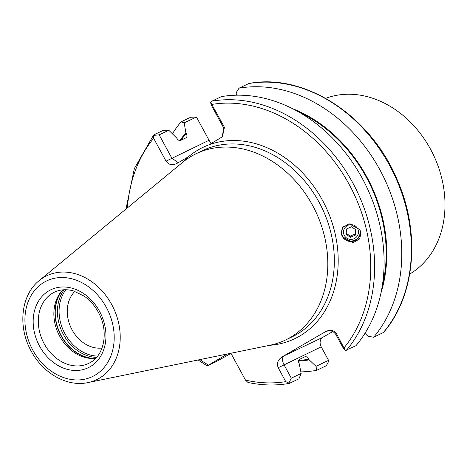 <?xml version="1.0" encoding="UTF-8"?>
<svg xmlns="http://www.w3.org/2000/svg" width="467" height="467" viewBox="0 0 467 467"><rect width="100%" height="100%" fill="white"/><g stroke="black" fill="none" stroke-linecap="round" stroke-linejoin="round"><path stroke-width="0.7" d="M341.319 233.436A9.76 9.62 171.4 0 0 353.466 241.17A9.76 9.62 171.4 0 0 360.711 231.667M359.876 229.63L360.979 232.887L359.666 238.935L353.099 242.618L342.439 236.787L341.33 233.529L342.644 227.487L349.211 223.798L359.876 229.63M325.703 98.339A97.621 78.211 64.4 0 1 430.533 149.224A97.621 78.211 64.4 0 1 409.711 274.059M176.614 163.619L188.475 156.737A106.102 85.006 64.4 0 1 198.288 149.837A106.102 85.006 64.4 0 1 209.093 144.77L222.426 136.738L224.423 127.281L210.629 102.314L211.084 104.707L223.705 127.952L222.239 136.913M87.948 382.59L269.967 345.236A103.312 82.776 -115.6 0 0 285.407 340.058A103.312 82.776 -115.6 0 0 290.106 337.577A103.312 82.776 -115.6 0 0 314.058 208.177A103.312 82.776 -115.6 0 0 196.286 153.643A103.312 82.776 -115.6 0 0 191.587 156.124A103.312 82.776 -115.6 0 0 182.562 162.405L39.193 280.614C20.846 295.103 17.588 326.953 31.184 351.085C42.9 373.378 67.213 387.213 87.948 382.59A57.628 46.169 -115.6 0 0 99.185 378.323A57.628 46.169 -115.6 0 0 111.677 304.507A57.628 46.169 -115.6 0 0 44.231 277.106A57.628 46.169 -115.6 0 0 39.193 280.614M230.908 353.25L245.496 380.12L247.977 382.473C262.069 385.462 275.828 385.771 289.26 383.401M298.524 361.125A134.613 107.848 -115.6 0 0 309.195 359.864L308.827 359.193C307.625 357.208 306.334 356.391 304.974 356.747L299.4 359.409C298.29 360.238 298.238 361.692 299.242 363.775L301.162 373.454L298.973 378.79L289.493 383.319L285.757 381.632L278.209 367.722C276.534 363.519 277.783 359.929 281.957 356.957L325.733 331.541C330.356 329.404 333.969 330.169 336.573 333.841L335.861 334.512L343.198 348.032L345.288 350.466L355.942 345.714A147.59 118.25 -115.6 0 0 362.433 178.668A147.59 118.25 -115.6 0 0 221.393 96.616L211.913 101.146L210.629 102.314M289.493 383.319L288.775 383.273L291.285 378.177L283.942 364.651C282.027 360.571 282.01 357.664 283.895 355.918L322.825 337.308A7.437 5.96 -115.6 0 0 321.214 346.835L328.552 360.355L328.254 362.129L326.258 365.743L316.649 370.337L316.042 366.338L309.195 359.864M305.33 356.636L304.974 356.747M300.894 371.878A147.59 118.25 -115.6 0 0 316.649 370.337M336.573 333.841L345.288 350.466M380.926 293.107A134.613 107.848 -115.6 0 0 292.803 108.782M364.949 333.356L367.955 336.199L373.623 337.262A147.59 118.25 -115.6 0 0 380.109 170.216A147.59 118.25 -115.6 0 0 239.069 88.164L236.098 92.752L236.512 95.186M373.623 337.262L383.512 332.457C415.163 296.096 420.79 233.477 397.487 180.443C371.131 116.096 304.828 72.572 248.905 83.494L239.069 88.164M231.002 353.42L216.986 361.172L207.506 365.708L227.476 353.957M176.9 163.462C172.27 165.598 168.657 164.833 166.054 161.168L209.058 140.275L196.438 117.03L184.179 122.897L185.884 132.756A134.613 107.848 -115.6 0 0 179.918 140.59M153.877 134.84L153.661 135.389L153.877 134.84L163.362 130.311L168.797 130.246L159.171 134.852L153.661 135.389L153.631 138.279L166.054 161.168M207.506 365.708L207.068 365.883L198.136 359.981M185.884 132.756L186.251 133.428C187.255 135.512 187.197 136.965 186.088 137.794L180.519 140.456C179.153 140.812 177.869 140.001 176.66 138.016L168.797 130.246M186.537 137.444L186.088 137.794M184.179 122.897L181.038 121.858A147.59 118.25 -115.6 0 0 172.457 133.708M181.038 121.858L190.647 117.264L196.438 117.03M209.058 140.275A7.437 5.96 -115.6 0 0 211.691 143.258M332.767 331.535L322.825 337.308M74.924 291.373A32.538 26.07 -115.6 0 0 71.124 327.992A32.538 26.07 -115.6 0 0 102.01 348.026M62.864 289.849A39.514 31.657 -115.6 0 0 60.973 291.963A39.514 31.657 -115.6 0 0 58.568 333.998A39.514 31.657 -115.6 0 0 92.787 358.516A39.514 31.657 -115.6 0 0 95.624 358.376M159.171 134.852L171.792 158.091L178.219 162.697M291.285 378.177L301.162 373.454M316.042 366.338L328.552 360.355M326.392 331.337L325.937 331.541M325.733 331.541L325.487 331.768C329.83 329.9 333.286 330.811 335.861 334.512M356.981 236.407A7.484 7.379 171.4 0 0 355.445 226.086A7.484 7.379 171.4 0 0 344.979 227.645A7.484 7.379 171.4 0 0 346.514 237.966A7.484 7.379 171.4 0 0 356.981 236.407M343.408 226.53A9.299 9.165 171.4 0 0 348.691 240.756A9.299 9.165 171.4 0 0 360.057 229.986M355.907 229.91L351.598 226.769L346.672 228.888L346.053 234.148L350.355 237.289L355.282 235.17L355.907 229.91M355.615 229.7L355.282 235.17M350.355 237.289L350.18 236.127L355.107 234.008M350.18 236.127L346.164 233.196M88.607 363.431L90.312 362.532C104.048 355.27 108.753 332.282 99.15 313.812C95.484 306.521 90.563 300.672 84.387 296.253L73.412 290.9C66.559 289.015 60.261 289.423 54.522 292.132A39.514 31.657 -115.6 0 0 52.724 293.083A39.514 31.657 -115.6 0 0 43.565 342.574A39.514 31.657 -115.6 0 0 88.607 363.431A39.514 31.657 -115.6 0 0 90.23 362.579M269.529 345.329A106.102 85.006 -115.6 0 0 299.47 336.187A106.102 85.006 -115.6 0 0 325.849 206.928A106.102 85.006 -115.6 0 0 209.093 144.77M285.407 340.058L291.933 336.941A103.312 82.776 -115.6 0 0 296.633 334.46A103.312 82.776 -115.6 0 0 320.578 205.054A103.312 82.776 -115.6 0 0 202.806 150.52L196.286 153.643M44.277 282.173A53.028 42.485 -115.6 0 0 32.778 350.098A53.028 42.485 -115.6 0 0 94.842 375.305A53.028 42.485 -115.6 0 0 106.342 307.385A53.028 42.485 -115.6 0 0 44.277 282.173M48.947 290.778A43.233 34.634 -115.6 0 0 39.572 346.152A43.233 34.634 -115.6 0 0 90.172 366.706A43.233 34.634 -115.6 0 0 99.547 311.331A43.233 34.634 -115.6 0 0 48.947 290.778M245.496 380.12A144.805 116.014 -115.6 0 0 285.757 381.632M298.629 360.401A133.877 107.258 -115.6 0 0 308.827 359.193M346.461 350.244A147.59 118.25 -115.6 0 0 352.953 183.204A147.59 118.25 -115.6 0 0 211.913 101.146M344.121 347.746A144.805 116.014 -115.6 0 0 349.322 184.693A144.805 116.014 -115.6 0 0 211.995 104.392M382.228 286.108A133.877 107.258 -115.6 0 0 299.067 112.168M383.226 332.667A147.59 118.25 -115.6 0 0 389.717 165.622A147.59 118.25 -115.6 0 0 248.678 83.57M188.475 156.737A106.102 85.006 -115.6 0 0 182.212 162.691M153.631 138.279A144.805 116.014 -115.6 0 0 127.398 207.891M199.934 359.613A144.805 116.014 -115.6 0 0 208.381 365.042M186.251 133.428A133.877 107.258 -115.6 0 0 181.033 140.211M65.894 289.738A39.631 31.75 -115.6 0 0 63.792 331.5A39.631 31.75 -115.6 0 0 97.609 356.082M64.201 289.756A40.559 32.497 -115.6 0 0 62.251 332.235A40.559 32.497 -115.6 0 0 96.535 357.389M62.234 290.503A40.559 32.497 -115.6 0 0 60.05 333.286A40.559 32.497 -115.6 0 0 94.719 358.452M61.644 291.157A40.495 32.445 -115.6 0 0 59.834 333.391A40.495 32.445 -115.6 0 0 93.838 358.498M223.705 127.952L224.423 127.281M321.214 346.835L278.209 367.722M281.957 356.957L283.895 355.918M125.979 209.058L134.321 168.61L153.608 135.033"/></g></svg>
